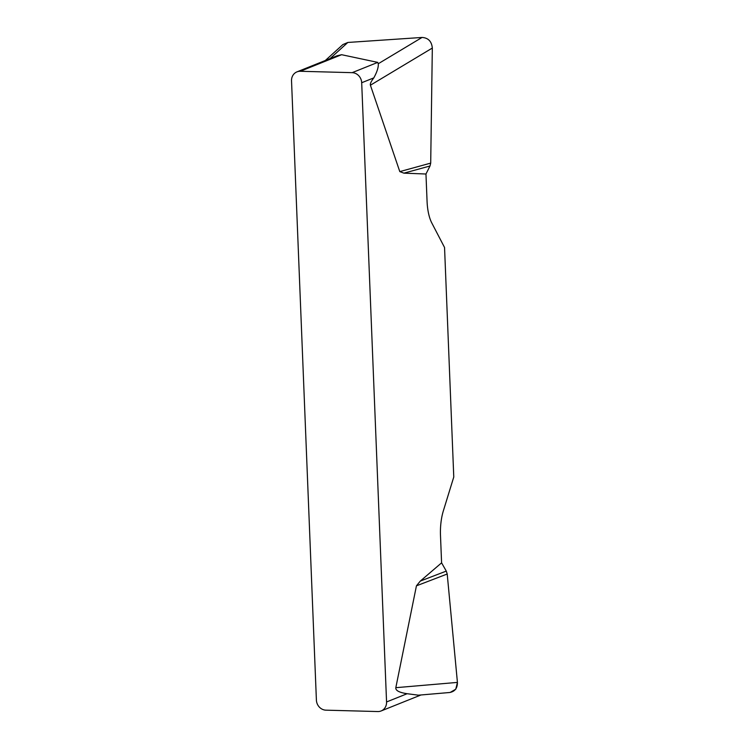 <?xml version="1.0" encoding="UTF-8"?>
<svg xmlns="http://www.w3.org/2000/svg" width="749" height="749" viewBox="0 0 749 749"><rect width="100%" height="100%" fill="white"/><g stroke="black" fill="none" stroke-linecap="round" stroke-linejoin="round"><path stroke-width="1.12" d="M342.873 44.575L347.836 42.459L422.043 37.45C428.241 37.853 431.667 41.382 432.323 48.048L430.703 163.113L430.01 165.988L425.966 174.011L427.07 201.369A33.19 13.061 91.5 0 0 431.817 223.015L444.55 247.498L453.772 477.019L443.371 510.781A33.19 13.061 91.5 0 0 440.487 535.479L441.592 562.845L446.282 571.094L447.209 574.015L457.424 682.405C457.47 688.237 454.849 691.608 449.559 692.516L418.438 695.184L407.128 693.714C399.208 692.525 395.444 690.512 395.818 687.685L416.435 585.83L420.311 581.074L441.592 562.845M425.966 174.011L403.926 173.159L399.797 171.605L370.409 85.217C369.978 83.851 371.111 81.407 373.807 77.877L361.692 82.736L386.559 701.963L407.128 693.714M361.692 82.736A9.962 9.025 -111.9 0 0 352.142 72.662L300.283 71.277A9.962 9.025 -111.9 0 0 296.969 71.867A9.962 9.025 -111.9 0 0 291.53 80.864L316.396 700.09A9.962 9.025 -111.9 0 0 325.946 710.164L377.805 711.55A9.962 9.025 -111.9 0 0 381.119 710.96A9.962 9.025 -111.9 0 0 386.559 701.963M296.969 71.867L337.116 55.763L341.6 54.705L377.749 62.392L378.254 63.74C378.61 67.092 377.131 71.801 373.807 77.877M450.149 692.451L455.785 689.192L457.424 682.376L447.209 574.015L416.435 585.83M446.282 571.094L420.311 581.074M430.703 163.113L399.797 171.605M430.01 165.988L403.926 173.159M341.6 54.705L300.283 71.277M352.142 72.662L377.749 62.392M395.818 687.685L457.424 682.405M432.323 48.048L370.409 85.217M378.254 63.74L422.043 37.45M347.836 42.459L330.066 58.591M381.119 710.96L421.004 694.96M449.7 692.497L418.195 695.203M342.761 44.678L325.338 60.482"/></g></svg>
